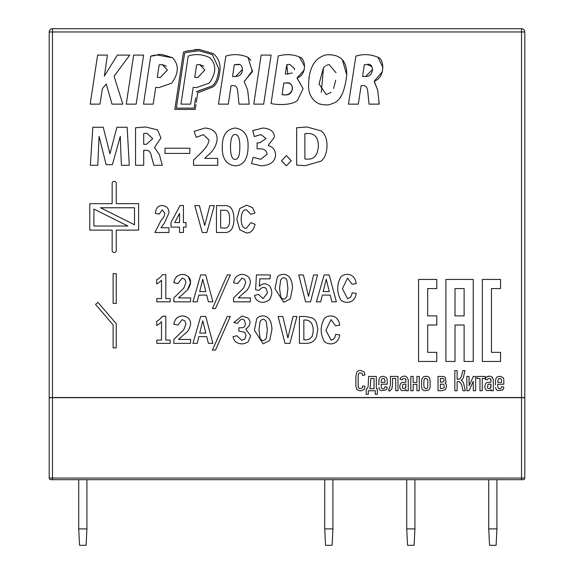 <?xml version="1.0" encoding="UTF-8"?>
<svg xmlns="http://www.w3.org/2000/svg" width="574" height="574" viewBox="0 0 574 574"><rect width="100%" height="100%" fill="white"/><g stroke="black" fill="none" stroke-linecap="round" stroke-linejoin="round"><path stroke-width="0.86" d="M346.732 74.885C346.983 60.435 339.959 53.762 325.673 54.882C320.349 56.833 308.382 60.5 308.575 87.664C309.156 95.105 312.615 100.493 318.965 103.829C325.243 105.379 329.641 105.272 332.152 103.521C339.916 101.914 344.773 92.364 346.732 74.885L342.42 60.005M325.35 65.945L323.485 67.754L321.304 92.364L323.485 67.754L319.008 83.976L326.29 94.61L331.133 92.321M333.551 88.446L335.74 80.26M336.012 72.769L329.261 64.625L326.362 65.321M341.243 95.786L340.547 96.784M308.862 77.806L308.92 77.447M312.787 65.522L313.038 65.077M116.249 347.894L116.249 323.707L97.932 302.369L95.549 304.414L113.121 324.884L113.121 347.894L116.249 347.894M263.66 104.138L271.115 55.09L261.156 55.09L253.758 104.138L263.66 104.138M113.114 273.733L113.114 303.395L116.249 303.395L116.249 273.733L113.114 273.733M104.36 76.199L107.388 55.09L97.602 55.09L90.197 104.138L99.984 104.138L102.373 88.712L106.276 83.976L111.995 104.138L122.822 104.138L114.09 76.27L129.76 55.09L117.354 55.09L105.028 74.972M143.615 55.09L133.663 55.09L126.258 104.138L136.16 104.138L143.615 55.09M237.851 92.644L239.014 104.138L237.851 92.644C237.536 87.549 235.892 85.225 232.901 85.655C235.892 85.225 237.536 87.549 237.851 92.644M239.014 104.138L249.209 104.138L247.645 90.018L244.144 81.436L247.645 90.018M244.144 81.436L252.424 71.664L247.932 57.278L250.938 60.292M252.689 70.25L244.811 80.927M235.641 76.486L232.556 76.486L234.307 64.769L237.213 64.482C244.007 62.444 244.696 76.593 235.641 76.486L242.572 69.361M247.932 57.278C240.628 54.214 233.266 53.82 225.847 56.109C233.266 53.82 240.628 54.214 247.932 57.278M225.847 56.109L218.457 104.138L228.301 104.138L231.092 85.655L232.901 85.655M238.978 64.683L234.307 64.769M156.659 54.903L172.516 57.787C155.489 51.918 161.316 55.269 150.732 56.109L143.5 104.138L153.172 104.138L155.741 87.334L158.941 87.621L171.762 83.108C178.837 73.135 179.088 64.69 172.516 57.787C179.088 64.69 178.837 73.135 171.762 83.108L158.941 87.621L155.741 87.334M159.177 64.84L162.205 64.553L167.386 70.014L160.225 77.583L157.254 77.289L159.177 64.84L162.205 64.553L166.352 66.268M157.254 77.289L160.225 77.583M150.732 56.109L154.987 55.104M112.152 203.67L89.795 203.67L89.795 230.131L112.152 230.131L112.152 250.443A2.052 2.052 0 0 0 114.204 252.488A2.052 2.052 0 0 0 116.249 250.443L116.249 230.131L138.614 230.131L138.614 203.67L116.249 203.67L116.249 183.357A2.052 2.052 0 0 0 114.204 181.312A2.052 2.052 0 0 0 112.152 183.357L112.152 203.67M134.51 224.764L100.522 207.766L134.51 207.766L134.51 224.764M93.892 209.036L127.88 226.034L93.892 226.034L93.892 209.036M355.887 56.109L348.475 104.138L358.327 104.138L361.125 85.655L362.926 85.655C365.918 85.225 367.568 87.549 367.877 92.644L369.046 104.138L379.242 104.138L377.67 90.018L374.226 81.214C385.771 77.232 384.114 58.397 377.965 57.278C370.653 54.214 363.292 53.82 355.887 56.109C363.292 53.82 370.653 54.214 377.965 57.278L382.908 67.467M364.325 64.769L367.238 64.482C374.033 62.444 374.722 76.593 365.667 76.486L362.581 76.486L364.325 64.769L367.238 64.482L371.93 66.713M365.667 76.486L372.598 69.361M369.046 104.138L367.877 92.644C367.568 87.549 365.918 85.225 362.926 85.655M382.492 71.499L374.226 81.214M374.176 81.436L377.67 90.018M378.84 102.359L379.242 104.138M197.155 96.64L196.279 102.359L197.729 92.837L212.854 86.983C216.936 84.12 219.361 78.078 220.122 68.851C220.057 62.243 217.747 57.149 213.198 53.576L199.214 49.436L186.557 51.072L183.45 52.09L174.819 109.44L195.203 109.44L195.971 104.403M194.529 49.629L199.214 49.436M195.634 97.896L194.084 108.134L176.347 108.134L184.627 53.081L186.966 52.32L199.214 50.742L186.966 52.32M194.084 108.134L194.844 103.098M197.147 91.546L211.964 86.021C215.795 83.381 218.077 77.655 218.816 68.851L212.402 54.609L199.214 50.742L212.402 54.609L218.816 68.851C218.077 77.655 215.795 83.381 211.964 86.021L196.602 91.56L196.516 92.105M278.225 55.972L271.057 103.485C273.088 104.339 290.473 106.319 297.447 100.5L303.101 88.712L297.045 77.942C306.903 75.309 306.172 58.376 299.377 56.984C292.948 54.286 285.895 53.949 278.225 55.972C285.895 53.949 292.948 54.286 299.377 56.984L304.672 66.519M287.782 74.01L285.335 74.01L286.792 64.625L287.782 74.01L292.245 72.927M282.071 94.674L283.821 83.036L285.852 83.036C289.92 82.613 292.152 84.407 292.546 88.418C290.322 97.738 280.966 94.179 282.071 94.674L284.984 94.825C294.663 96.138 294.512 80.618 285.852 83.036M297.045 78.086L303.101 88.712L297.447 100.5C290.473 106.319 273.088 104.339 271.057 103.485M294.426 69.806L294.541 68.629L289.755 64.338L286.792 64.625M304.27 69.928L297.045 77.942M188.207 56.109C195.347 53.633 202.608 54.193 209.991 57.787C216.57 64.69 216.319 73.135 209.237 83.108C216.319 73.135 216.57 64.69 209.991 57.787C202.608 54.193 195.347 53.633 188.207 56.109L180.982 104.138L190.647 104.138L193.208 87.334L196.423 87.621L209.237 83.108L196.423 87.621L193.208 87.334M194.73 77.289L196.652 64.84L199.68 64.553L204.861 70.014L197.7 77.583L194.73 77.289L197.7 77.583M203.827 66.268L199.68 64.553L196.652 64.84M49.199 397.538L49.199 31.979L52.478 31.979L52.478 28.7L74.62 28.7L52.478 28.7A3.279 3.279 0 0 0 49.199 31.979L49.199 397.538L524.801 397.538L524.801 31.979A3.279 3.279 0 0 0 521.522 28.7L521.522 31.979L524.801 31.979M491.057 380.225L490.67 378.897L489.177 378.402L488.051 378.754L489.177 378.402L490.67 378.897L491.057 382.133L486.867 382.557A62.222 13.927 37.8 0 0 485.676 383.64L485.066 385.118A15.907 10.705 -11.3 0 0 485.052 388.254L486.544 390.542L489.715 390.585A197.994 22.96 70.6 0 0 491.028 389.488L491.057 390.729L493.346 390.729L493.346 380.196C492.37 376.228 490.117 375.181 486.573 377.046L489.292 376.235M492.284 377.118L493.346 380.196M445.037 383.152L446.235 384.408L446.565 386.388L445.381 389.689L441.736 390.729L445.381 389.689L446.565 386.388L446.235 384.408L445.001 383.152A42.182 10.253 20.8 0 0 446.063 382.004L445.295 377.462L446.063 382.004M389.394 388.734L390.42 384.975L389.394 388.734A23.319 4.535 -10.2 0 1 388.39 389.516L389.409 391.217L391.82 389.079L392.501 385.061L392.501 378.46L395.716 378.46L395.716 390.729L397.997 390.729L397.997 376.436L390.42 376.436L390.42 384.975M244.682 279.373L241.963 278.11L237.622 283.556L241.963 278.11L244.682 279.373L245.686 282.602L243.541 288.141L233.589 297.949L233.589 301.824L250.25 301.824L250.451 297.913L238.31 297.913L247.2 289.992C251.003 284.417 251.312 279.976 248.14 276.668C244.215 273.741 240.341 273.698 236.531 276.546A321.375 49.177 52.5 0 0 233.589 282.709L237.622 283.556M316.446 322.66L317.802 329.469L316.59 336.493L317.802 329.469L316.446 322.66A131.912 34.734 129.9 0 0 312.478 318.025L305.454 316.468L299.413 316.468L299.413 343.36L305.791 343.36A728.291 69.447 41.5 0 0 312.887 341.473A837.775 95.664 42.6 0 0 316.59 336.493M352.063 284.245L347.557 278.074L342.427 288.736L347.579 298.674L350.657 297.16L347.579 298.674L342.427 288.736L347.557 278.074L352.063 284.245L356.253 283.628C354.438 270.799 341.781 273.812 340.246 278.067C336.909 284.984 336.859 291.814 340.109 298.545C341.415 303.022 354.459 305.827 356.217 293.364C354.459 305.827 341.415 303.022 340.109 298.545M269.342 299.793C264.987 302.893 261.026 303.144 257.461 300.554C261.026 303.144 264.987 302.893 269.342 299.793C272.442 295.043 272.571 290.494 269.744 286.161C266.085 282.968 262.634 283.011 259.383 286.297C262.634 283.011 266.085 282.968 269.744 286.161M258.501 294.405L263.043 298.638L267.448 292.927L266.365 288.909C264.313 286.483 261.844 286.986 258.953 290.408C261.844 286.986 264.313 286.483 266.365 288.909L267.448 292.927L263.043 298.638L258.501 294.405L254.547 295.373A428.563 54.53 -44.5 0 0 257.461 300.554M184.928 279.373L182.209 278.11L177.875 283.556L182.209 278.11L184.928 279.373L185.94 282.602L183.788 288.141L173.843 297.949L173.843 301.824L190.503 301.824L190.697 297.913L178.557 297.913L187.447 289.992C191.25 284.417 191.565 279.976 188.387 276.668L190.532 282.358L187.447 289.992M386.044 389.947L381.351 390.686L386.044 389.947A403.816 36.033 43.8 0 0 387.177 387.113L384.867 386.682L384.379 388.254A38.58 7.046 -127.8 0 1 383.116 388.82A253.787 19.588 -52.5 0 1 381.308 387.515L381.079 384.221L387.206 384.221L387.206 380.691A172.028 24.574 -43.8 0 0 386.259 377.419L383.174 376.235L380.619 376.903A86.043 17.371 40.6 0 0 379.278 378.696L379.048 379.636A10.289 3.674 84 0 0 378.905 380.863L378.833 384.917M430.134 380.433L430.077 387.228L430.134 380.433L429.201 377.434A40.008 10.454 -38.5 0 0 427.974 376.551L425.987 376.235L423.404 376.874L422.034 378.61L421.66 380.777A19.588 7.505 77.4 0 0 421.574 382.241L421.589 386.173A32.575 7.44 114.8 0 0 421.66 387.314A4.327 0.818 93 0 0 421.804 388.182A23.541 9.557 -2.4 0 0 422.234 389.208L424.114 390.7L422.234 389.208M428.441 390.234L424.114 390.7L428.441 390.234L429.503 389.107A146.564 18.067 56.8 0 0 430.077 387.228M458.167 379.357L460.004 378.883L461.467 376.408L460.004 378.883L457.126 379.357L457.126 370.596L454.838 370.596L454.838 390.729L457.126 390.729L457.126 381.531L459.308 381.631L461.668 384.652L462.967 390.729L465.256 390.729L463.806 384.25A126.589 22.716 121.1 0 0 462.881 381.717L461.144 380.282A127.507 17.371 71.6 0 0 462.651 378.969A341.91 37.296 56.7 0 0 463.605 376.494L464.94 370.596L462.852 370.596L461.467 376.408M405.983 380.225L405.588 378.897L404.103 378.402L402.97 378.754L404.103 378.402L405.588 378.897L405.983 382.133L401.786 382.557A62.222 13.927 37.8 0 0 400.602 383.64L399.992 385.118A15.907 10.705 -11.3 0 0 399.978 388.254L401.47 390.542L404.634 390.585A197.994 22.96 70.6 0 0 405.954 389.488L405.983 390.729L408.265 390.729L408.265 380.196C407.296 376.228 405.036 375.181 401.499 377.046A494.3 41.622 39 0 0 400.107 379.271L402.281 379.88L402.97 378.754M359.245 388.526L362.022 388.124L359.245 388.526L358.248 386.898A20.7 6.393 43 0 1 358.162 385.958L358.162 375.798A7.756 4.212 -57.2 0 1 358.248 374.7L359.267 372.849L362.115 373.315L362.589 375.425L364.877 375.023A1113.503 67.99 -36.5 0 0 363.823 371.694L360.422 370.424A148.178 20.112 44.2 0 0 358.133 370.912A760.607 51.158 37.1 0 0 356.748 372.203L355.88 376.121L355.88 386.072L357.006 389.66L360.422 390.93L363.765 389.717A357.954 37.016 42.2 0 0 364.935 386.331L362.589 385.929A174.912 15.713 -121.8 0 1 362.022 388.124M184.928 320.916L182.209 319.653L177.875 325.092L182.209 319.653L184.928 320.916L185.94 324.138L183.788 329.677L173.843 339.492L173.843 343.36L190.503 343.36L190.697 339.449L178.557 339.449L187.447 331.535C191.25 325.96 191.565 321.512 188.387 318.204C184.462 315.277 180.595 315.241 176.778 318.089A321.375 49.177 52.5 0 0 173.843 324.253L177.875 325.092M271.925 329.591L269.687 340.475L263.157 343.848L254.382 330.237L256.628 319.345L254.382 330.237L263.157 343.848L269.687 340.475L271.925 329.591C271.373 310.376 256.822 315.93 256.628 319.345M502.681 389.947L497.988 390.686L502.681 389.947A403.816 36.033 43.8 0 0 503.814 387.113L501.504 386.682L501.016 388.254A38.58 7.046 -127.8 0 1 499.753 388.82A253.787 19.588 -52.5 0 1 497.945 387.515L497.715 384.221L503.843 384.221L503.843 380.691A172.028 24.574 -43.8 0 0 502.896 377.419L499.811 376.235L497.256 376.903A86.043 17.371 40.6 0 0 495.914 378.696L495.685 379.636A10.289 3.674 84 0 0 495.541 380.863L495.47 384.917M339.693 334.9C337.935 347.363 324.891 344.558 323.585 340.081C324.891 344.558 337.935 347.363 339.693 334.9L335.582 334.333A131.102 20.162 -111.9 0 1 334.14 338.696L331.062 340.217L325.903 330.28L331.04 319.61L335.539 325.781L331.04 319.61L325.903 330.28L331.062 340.217L334.14 338.696M244.782 326.211L245.45 323.628L244.467 320.55C242.716 318.082 240.413 319.029 237.543 323.399C240.413 319.029 242.716 318.082 244.467 320.55L245.45 323.628L244.782 326.211A18.153 6.601 -105.4 0 1 243.204 327.503A75.416 7.778 19.2 0 1 240.563 327.797L238.877 327.797L238.877 331.062L244.847 332.31L246.009 335.532L244.739 339.191L241.733 340.339L236.94 335.74L233.066 336.651A348.633 46.939 129.9 0 0 236.122 342.147C240.004 344.558 244.043 344.414 248.248 341.702C244.043 344.414 240.004 344.558 236.122 342.147M233.79 322.538L242.07 315.98L247.832 317.924L242.07 315.98L233.79 322.538L237.543 323.399M245.751 329.239L250.687 335.826L248.248 341.702L250.687 335.826L245.751 329.239C250.616 325.257 251.312 321.49 247.832 317.924M292.518 288.055L290.279 298.939L283.75 302.304L274.975 288.7L277.22 277.802L274.975 288.7L283.75 302.304L290.279 298.939L292.518 288.055C291.965 268.833 277.414 274.394 277.22 277.802M366.987 388.763L367.884 387.314L366.987 388.763L366.205 389.021L366.205 394.316L368.314 394.316L368.314 390.729L375.26 390.729L375.26 394.316L377.34 394.316L377.34 388.706L376.3 388.706L376.3 376.436L368.608 376.436L368.156 386.029A20.793 3.753 -103.1 0 1 367.884 387.314M199.4 205.614L194.83 205.614L202.27 232.513L206.819 232.513L214.303 205.614L209.819 205.614L204.703 225.532L199.4 205.614M179.547 222.576L174.747 222.576L179.547 213.392L179.547 222.576M170.973 227.103L179.547 227.103L179.547 232.513L183.422 232.513L183.422 227.103L186.026 227.103L186.026 222.576L183.422 222.576L183.422 205.535L180.049 205.535L170.973 222.597L170.973 227.103M286.347 165.85L291.262 160.763L286.419 155.583L281.569 160.763L286.347 165.85M193.582 165.276L217.74 165.276L217.74 158.395L204.731 158.395L207.709 155.518C213.37 150.869 216.506 145.452 217.13 139.252C217.194 132.4 213.141 128.662 204.968 128.038L194.127 131.36L196.229 137.322L203.339 134.682L208.965 139.927C208.793 144.074 205.126 149.348 197.951 155.755L193.582 160.153L193.582 165.276M120.805 151.113L121.415 165.276L129.279 165.276L127.141 127.256L116.909 127.256L109.964 153.753L103.227 127.256L92.823 127.256L90.348 165.276L97.802 165.276L99.087 136.339L106.14 164.666L112.404 164.666L120.296 136.339L120.805 151.113M475.609 376.436L473.328 376.436L469.13 385.785L469.073 376.436L466.849 376.436L466.849 390.729L469.044 390.729L473.27 381.33L473.328 390.729L475.609 390.729L475.609 376.436M416.918 390.729L419.257 390.729L419.257 376.436L416.918 376.436L416.918 382.456L413.158 382.456L413.158 376.436L410.812 376.436L410.812 390.729L413.158 390.729L413.158 384.393L416.918 384.393L416.918 390.729M374.018 388.706L369.678 388.706A305.411 26.569 59 0 0 370.252 386.869L370.804 378.46L374.018 378.46L374.018 388.706M202.758 279.265L205.836 291.578L199.716 291.578L202.758 279.265M212.897 301.824L205.722 274.924L200.67 274.924L192.943 301.824L197.183 301.824L198.848 295.086L206.712 295.086L208.398 301.824L212.897 301.824M286.864 280.083L287.918 288.378L286.885 296.643C284.826 299.743 282.774 299.836 280.736 296.93L279.574 288.378L280.636 280.047C282.717 276.919 284.79 276.933 286.864 280.083M280.636 280.047L279.574 288.378L280.736 296.93C282.774 299.836 284.826 299.743 286.885 296.643M170.177 343.36L170.177 340.095L165.821 340.095L165.821 316.181L162.593 316.181A2571.391 214.547 -128.3 0 1 156.709 321.304L156.709 325.501A413.639 69.583 25.4 0 0 161.509 321.677L161.509 340.095L156.831 340.095L156.831 343.36L170.177 343.36M335.539 325.781L339.736 325.171C337.921 312.342 325.264 315.356 323.729 319.603C320.385 326.527 320.342 333.351 323.585 340.081M501.561 382.37L497.737 382.37A12.8 0.904 -92.9 0 1 497.83 380.662L498.734 378.653L500.643 378.625A19.982 5.446 -45.1 0 1 501.21 379.213L501.489 380.096A6.838 4.549 -68.7 0 1 501.561 381.15L501.561 382.37M500.643 378.625L498.734 378.653M495.599 387.314L495.742 388.182A26.447 8.624 5.1 0 0 496.137 389.165A12.14 5.797 -22.9 0 0 496.869 390.047A12.298 5.575 -27.6 0 0 497.988 390.686M436.785 361.455L436.785 352.343L427.673 352.343L427.673 325.013L436.785 325.013L436.785 315.901L427.673 315.901L427.673 288.571L436.785 288.571L436.785 279.459L418.561 279.459L418.561 361.455L436.785 361.455M266.271 321.619L267.333 329.914L266.293 338.179C264.234 341.279 262.182 341.379 260.144 338.466L258.982 329.914L260.044 321.591C262.124 318.455 264.198 318.47 266.271 321.619M260.044 321.591L258.982 329.914L260.144 338.466C262.182 341.379 264.234 341.279 266.293 338.179M317.544 274.924L313.612 274.924L308.489 296.385L303.395 274.924L298.717 274.924L305.605 301.824L310.498 301.867L317.544 274.924M215.501 308.554L230.325 274.924L227.247 274.924L212.423 308.554L215.501 308.554M405.983 384.135L405.445 388.067L403.838 388.677L402.482 388.139L402.726 384.666A79.176 13.754 -112.2 0 1 404.304 384.135L405.983 384.135M402.482 388.139L403.838 388.677L405.445 388.067L405.983 386.388M485.303 378.46L485.303 376.436L476.972 376.436L476.972 378.46L479.979 378.46L479.979 390.729L482.268 390.729L482.268 378.46L485.303 378.46M424.875 378.61A40.632 9.162 -111.7 0 1 425.93 378.345L427.738 379.701A3.588 0.782 -82.6 0 1 427.867 380.397L427.68 387.522A15.627 5.762 42.4 0 1 426.984 388.454L425.93 388.82L424.035 387.493L423.827 384.236A24.474 1.593 -92.6 0 1 423.913 381.215L424.15 379.529A12.348 3.982 -117.3 0 1 424.875 378.61M423.827 384.236L424.035 387.493M384.924 382.37L381.1 382.37A12.8 0.904 -92.9 0 1 381.193 380.662L382.097 378.653L384.006 378.625A19.982 5.446 -45.1 0 1 384.573 379.213L384.853 380.096A6.838 4.549 -68.7 0 1 384.924 381.15L384.924 382.37M384.006 378.625L382.097 378.653M378.962 387.314L379.105 388.182A26.447 8.624 5.1 0 0 379.5 389.165A12.14 5.797 -22.9 0 0 380.232 390.047A12.298 5.575 -27.6 0 0 381.351 390.686M188.387 276.668C184.462 273.741 180.595 273.698 176.778 276.546A321.375 49.177 52.5 0 0 173.843 282.709L177.875 283.556M259.383 286.297L259.778 278.835L269.981 278.835L270.39 274.924L256.442 274.924L255.595 289.698L258.953 290.408M356.217 293.364L352.099 292.79A131.102 20.162 -111.9 0 1 350.657 297.16M215.501 350.097L230.325 316.468L227.247 316.468L212.423 350.097L215.501 350.097M303.847 339.815L303.847 320.012L305.712 320.012C316.181 320.809 313.124 336.773 311.359 337.117A445.245 49.142 -128.6 0 1 305.712 339.815L303.847 339.815M311.359 337.117C313.124 336.773 316.181 320.809 305.712 320.012M500.564 361.455L500.564 352.343L491.452 352.343L491.452 288.571L500.564 288.571L500.564 279.459L482.339 279.459L482.339 361.455L500.564 361.455M464.122 288.571L464.122 315.901L455.01 315.901L455.01 288.571L464.122 288.571M445.898 361.455L455.01 361.455L455.01 325.013L464.122 325.013L464.122 361.455L473.227 361.455L473.227 279.459L445.898 279.459L445.898 361.455M289.906 343.403L296.952 316.468L293.02 316.468L287.897 337.928L282.803 316.468L278.125 316.468L285.013 343.36L289.906 343.403M205.836 333.121L199.716 333.121L202.758 320.801L205.836 333.121M197.183 343.36L198.848 336.629L206.712 336.629L208.398 343.36L212.897 343.36L205.722 316.468L200.67 316.468L192.943 343.36L197.183 343.36M326.233 279.265L329.311 291.578L323.191 291.578L326.233 279.265M336.378 301.824L329.196 274.924L324.145 274.924L316.418 301.824L320.658 301.824L322.323 295.086L330.186 295.086L331.872 301.824L336.378 301.824M170.177 301.824L170.177 298.559L165.821 298.559L165.821 274.645L162.593 274.645A2571.391 214.547 -128.3 0 1 156.709 279.768L156.709 283.958A413.639 69.583 25.4 0 0 161.509 280.134L161.509 298.559L156.831 298.559L156.831 301.824L170.177 301.824M441.994 388.562L440.373 388.562L440.373 384.164L441.937 384.164A173.735 12.528 -28.9 0 1 443.874 384.695L444.298 387.17A49.938 8.287 34.7 0 1 443.96 387.909L441.994 388.562M440.373 378.46L441.736 378.46A178.772 13.353 -30.7 0 1 443.573 378.926A100.278 11.774 -41.2 0 1 444.111 380.311L443.559 381.76L440.373 382.255L440.373 378.46M445.295 377.462A1152.922 56.417 -39.5 0 0 441.851 376.436L438.034 376.436L438.034 390.729L441.736 390.729M491.057 384.135L490.519 388.067L488.919 388.677L487.556 388.139L487.807 384.666A79.176 13.754 -112.2 0 1 489.378 384.135L491.057 384.135M487.556 388.139L488.919 388.677L490.519 388.067L491.057 386.388M486.573 377.046A494.3 41.622 39 0 0 485.188 379.271L487.355 379.88L488.051 378.754M146.93 133.254L152.72 138.643L146.456 144.304L143.708 144.304L143.708 133.491L146.93 133.254M135.543 127.765L135.543 165.276L143.708 165.276L143.708 150.331L145.774 150.331C148.838 150.029 150.725 152.045 151.436 156.393L153.839 165.276L162.313 165.276L159.428 154.7L154.485 147.518L160.957 137.968L157.57 129.968L145.947 126.99L135.543 127.765M189.822 148.228L164.989 148.228L164.989 153.416L189.822 153.416L189.822 148.228M239.832 146.872C239.796 155.253 238.275 159.436 235.254 159.414C232.118 159.522 230.533 155.389 230.511 147.009C230.583 138.564 232.161 134.388 235.254 134.474C238.339 134.61 239.867 138.743 239.832 146.872M248.061 146.772C248.528 135.701 244.287 129.451 235.326 128.038C226.515 129.078 222.167 135.414 222.282 147.044C222.002 158.367 226.271 164.638 235.089 165.85C243.57 165.434 247.896 159.07 248.061 146.772M253.112 157.348L251.584 163.576L261.342 165.85C270.548 165.219 275.29 161.495 275.577 154.671C275.168 149.685 272.686 146.671 268.123 145.624L274.386 137.114C274.279 131.611 270.462 128.59 262.935 128.038L252.739 130.578L254.296 136.54L261.005 134.574L266.085 138.542L259.649 142.876L257.109 142.876L257.109 148.838L259.886 148.838C264.148 148.752 266.551 150.56 267.104 154.263L260.732 159.307L253.112 157.348M308.03 133.426C314.753 133.563 318.197 137.624 318.369 145.624C317.946 154.915 314.279 159.421 307.355 159.142L304.88 158.969L304.88 133.699L308.03 133.426M296.65 127.765L296.65 165.104L305.289 165.678L321.074 161.107C324.848 158.087 326.836 152.885 327.037 145.487C326.9 138.657 324.913 133.785 321.074 130.886L307.018 126.99L296.65 127.765M154.894 232.513L168.957 232.513L168.957 227.734L160.993 227.734L164.264 223.264L168.957 212.954C168.943 208.534 166.725 206.066 162.313 205.535C158.237 205.442 155.913 208.089 155.353 213.478L159.335 214.002L162.212 209.811L164.932 213.37L164.035 216.642L160.785 220.94L154.894 232.513M220.653 210.163L225.998 210.4C228.416 210.751 229.614 213.664 229.607 219.139C229.865 225.826 227.935 228.768 223.824 227.964L220.653 227.964L220.653 210.163M233.97 219.347C233.848 209.625 230.569 205.047 224.133 205.614L216.441 205.614L216.441 232.513L224.369 232.513C230.54 232.843 233.74 228.459 233.97 219.347M246.375 232.972C250.809 233.094 253.701 230.21 255.057 224.319L250.967 222.64L246.318 228.344C243.082 228.61 241.367 225.474 241.18 218.952C241.389 212.624 243.132 209.575 246.418 209.79L250.845 214.296L255.014 213.019L252.538 207.695L246.648 205.155L239.774 208.527L236.818 219.304L239.753 229.665L246.375 232.972M50.842 479.699A1.643 1.643 0 0 1 49.199 478.063A1.643 1.643 0 0 0 50.842 479.699L523.158 479.699A1.643 1.643 0 0 0 524.801 478.063L524.801 397.703L49.199 397.703L49.199 478.063L49.199 397.703M524.801 397.703L524.801 478.063L521.522 478.063L521.522 479.699M521.522 28.7L52.478 28.7M324.719 528.898L325.537 545.3L332.102 545.3L332.92 528.898L324.719 528.898L324.719 479.699M488.718 528.898L489.543 545.3L496.101 545.3L496.919 528.898L488.718 528.898L488.718 479.699M414.098 545.3L414.923 528.898L406.722 528.898L407.54 545.3L414.098 545.3M86.1 545.3L86.918 528.898L78.717 528.898L79.542 545.3L86.1 545.3M406.722 479.699L406.722 528.898M78.717 479.699L78.717 528.898M332.92 479.699L332.92 528.898M496.919 479.699L496.919 528.898M86.918 479.699L86.918 528.898M414.923 479.699L414.923 528.898M52.478 397.538L52.478 31.979L521.522 31.979L521.522 397.538M52.478 479.699L52.478 478.063L49.199 478.063M521.522 397.703L521.522 478.063L52.478 478.063L52.478 397.703"/></g></svg>
